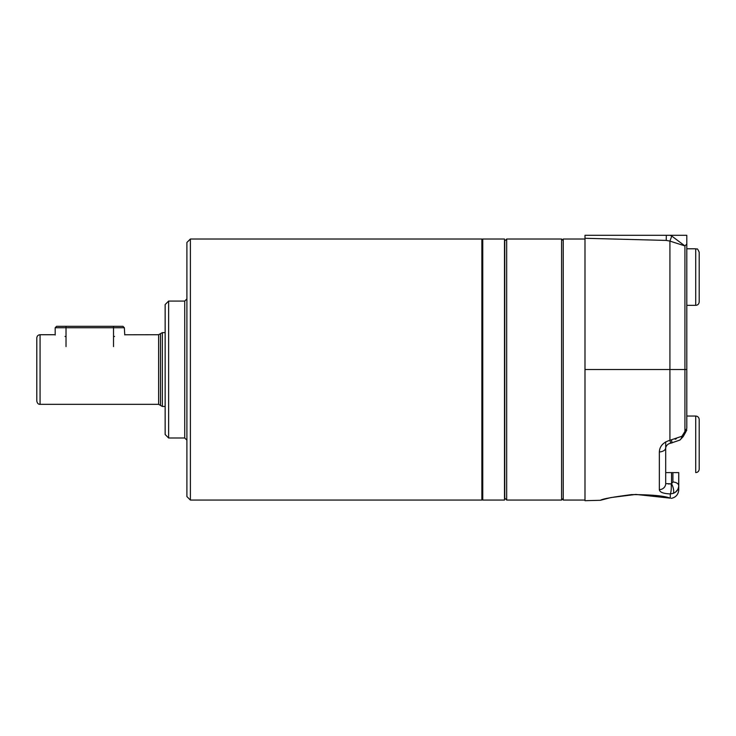 <?xml version="1.0" encoding="UTF-8"?>
<svg xmlns="http://www.w3.org/2000/svg" width="736" height="736" viewBox="0 0 736 736"><rect width="100%" height="100%" fill="white"/><g stroke="black" fill="none" stroke-linecap="round" stroke-linejoin="round"><path stroke-width="1.1" d="M584.991 239.007L563.242 239.007L563.242 500.057L584.991 500.057M679.816 440.1L671.002 443.109A6.523 0.616 -101.1 0 1 669.916 440.284L669.916 241.095L666.236 240.414L666.328 235.308L584.991 235.308L584.991 500.692L600.438 500.287L610.852 497.573L635.895 494.426L670.275 498.162C664.01 495.797 651.075 494.62 631.47 494.62C612.38 497.113 602.03 498.999 600.438 500.287C601.993 499.008 612.324 497.122 631.424 494.62C651.056 494.61 664.01 495.788 670.275 498.162C671.72 498.511 671.72 498.511 670.275 498.162L670.275 493.92C663.32 493.635 659.677 492.218 659.346 489.661L659.346 451.913C659.64 446.255 663.164 442.373 669.916 440.284L681.978 436.246L686.798 428.416M666.328 235.308L686.798 235.308L686.798 427.947M686.798 416.962L686.798 397.771M671.085 483.846L668.325 483.975M675.418 492.228L677.81 489.504L678.675 486.873L678.748 472.604L678.748 485.806C678.583 489.376 676.761 491.887 673.293 493.359A6.523 2.125 -107.7 0 0 671.545 483.699L672.906 481.988L672.906 472.604M665.703 474.352L665.703 441.885M671.002 443.109C668.076 443.707 666.31 445.252 665.703 447.746L665.703 483.598L671.168 483.837A6.523 1.196 91.4 0 1 670.275 493.92L673.293 493.359M672.906 481.988A6.523 3.836 180 0 1 678.748 485.806L678.748 489.753C678.399 494.445 675.933 497.315 671.342 498.364M670.073 235.308L671.775 236.072L669.916 241.095L684.931 245.916L684.931 431.692L685.685 432.142L686.798 429.953M671.775 236.072L684.931 245.916L686.798 244.094M679.144 440.257C680.395 440.119 681.343 438.785 681.978 436.246L683.155 436.632L685.685 432.142M672.023 442.916L671.508 440.045M665.703 447.746A6.523 4.158 180 0 1 659.346 451.913M665.703 483.598A6.523 6.072 180 0 1 659.346 489.661M506.681 369.527L506.681 500.057L504.767 498.143L504.767 240.92L506.681 239.007L506.681 369.527M563.242 498.401L561.586 500.057L561.586 239.007L506.681 239.007M55.182 327.741L56.598 326.324L122.949 326.324L124.356 327.741L55.182 327.741L55.182 335.018M665.703 472.604L678.748 472.604M699.2 419.529L699.2 469.126L699.2 419.529C698.998 417.413 697.829 416.254 695.722 416.052C697.829 416.254 698.998 417.413 699.2 419.529M40.066 404.34C38.382 404.423 37.297 403.337 36.8 401.074L36.8 337.99C36.993 336.002 38.079 334.917 40.066 334.724L40.066 404.34L158.617 404.34L158.617 334.724L125.175 334.779M114.503 336.453C128.478 334.567 128.478 334.567 114.503 336.453L113.519 336.453M124.743 334.908L124.356 327.741M65.035 336.453C51.06 334.567 51.06 334.567 65.035 336.453L66.028 336.453M160.485 405.398L162.352 406.456L162.352 332.608L160.485 333.666L160.485 405.398L158.617 404.34M504.5 500.057L504.5 239.007L482.752 239.007L482.752 500.057L504.5 500.057M190.385 500.057L186.898 496.57L186.898 242.494L190.385 239.007L190.385 500.057L481.878 500.057L481.878 239.007L190.385 239.007M168.627 437.994L165.149 434.507L165.149 304.557L168.627 301.07L168.627 437.994L184.727 437.994L184.727 301.07L168.627 301.07M184.727 301.07L186.898 298.899M482.752 499.183L481.878 500.057M695.722 248.796C697.038 250.001 696.753 246.569 699.2 252.282L699.2 301.88C698.998 303.996 697.829 305.155 695.722 305.357L695.722 248.796L686.798 248.796M686.798 369.527L584.991 369.527M666.236 240.414L584.991 238.28M671.545 483.699L671.545 472.604M676.375 438.711L675.17 439.254M66.028 326.324L66.028 346.601M113.519 326.324L113.519 346.601M695.722 472.604C697.829 472.402 698.998 471.242 699.2 469.126C698.998 471.242 697.829 472.402 695.722 472.604L695.722 416.052L686.798 416.052L695.722 416.052M683.155 436.632L679.917 440.064M563.242 240.663L561.586 239.007M561.586 500.057L506.681 500.057M40.066 334.724L54.206 334.724M162.352 406.456L165.149 406.456M162.352 332.608L165.149 332.608M160.485 333.666L158.617 334.724M184.727 437.994L186.898 440.165M482.752 239.881L481.878 239.007M695.722 305.357L686.798 305.357"/></g></svg>
